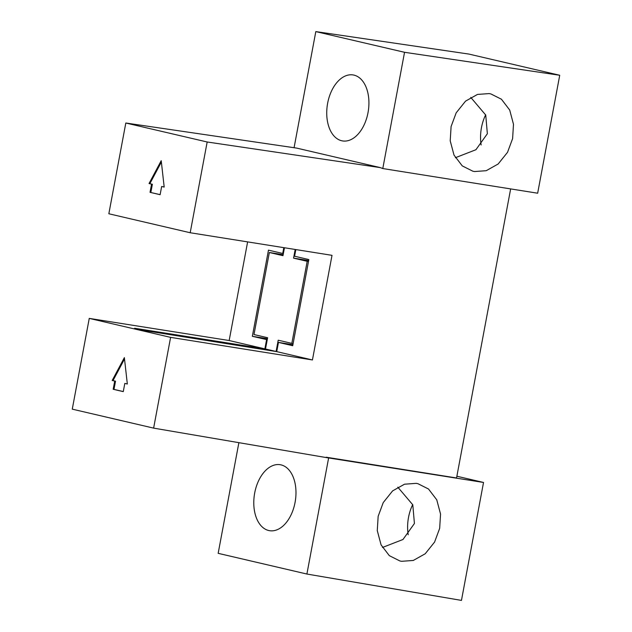<?xml version="1.0" encoding="UTF-8"?>
<svg xmlns="http://www.w3.org/2000/svg" width="632" height="632" viewBox="0 0 632 632"><rect width="100%" height="100%" fill="white"/><g stroke="black" fill="none" stroke-linecap="round" stroke-linejoin="round"><path stroke-width="0.95" d="M268.742 530.524A33.409 20.698 99 0 1 254.562 493.718A33.409 20.698 99 0 1 280.126 464.702A33.409 20.698 99 0 1 281.027 464.876A33.409 20.698 -81 0 1 295.199 501.674A33.409 20.698 -81 0 1 269.643 530.698A33.409 20.698 -81 0 1 268.742 530.524M456.873 476.236L483.527 482.453L326.072 457.544L153.623 428.125L72.269 409.149L89.254 318.394L170.608 337.37L153.623 428.125M328.656 457.789L306.899 574.038L461.455 600.4L483.527 482.453M238.88 442.669L218.166 553.332L306.899 574.038M112.188 380.472L114.716 381.064L113.175 389.273L123.272 391.627L124.804 383.419L127.332 384.003L124.37 357.625L112.188 380.472L113.002 380.606L124.52 358.984M123.28 391.563L113.989 389.399L115.522 381.191L113.002 380.606M113.175 389.273L113.989 389.399M124.804 383.419L127.324 383.948M114.716 381.064L115.522 381.191M292.908 344.693L278.459 342.394L276.729 351.629L144.681 330.599L134.608 328.245L264.871 348.864L229.163 340.53L89.254 318.394M276.729 351.629L312.437 359.956L170.608 337.37M267.241 339.732L252.342 336.303L268.466 250.146L282.725 253.472L283.815 247.657M252.342 336.303L267.431 338.697M247.625 241.89L229.163 340.53M266.601 339.629L264.871 348.864M125.815 123.011L296.637 148.093L380.33 167.614L207.17 141.987L125.815 123.011L108.838 213.766L190.192 232.742L207.17 141.987M326.136 457.205L456.549 477.974L510.648 188.905M380.33 167.614L382.787 168.547L404.543 52.298L559.731 75.263L468.904 54.076L315.81 31.6L404.543 52.298M559.731 75.263L537.658 193.21L382.787 168.547M412.696 504.597A33.409 20.698 -81 0 0 408.201 534.751M481.142 144.989A33.409 20.698 99 0 1 485.645 114.834M397.812 487.169L412.799 504.818L414.418 523.501L402.971 539.499L382.455 547.47M401.62 561.303L413.288 560.458L425.21 553.766L434.587 542.066L439.667 528.368L440.551 514.061L436.752 499.801L428.496 489.002L417.934 483.693L416.204 483.354L404.535 484.199L392.606 490.89L383.237 502.59L378.157 516.289L377.272 530.604L381.072 544.863L389.32 555.654L399.89 560.963L401.62 561.303M312.437 359.956L332.013 255.336L190.192 232.742M295.831 249.569L294.583 256.237L308.843 259.562L292.719 345.72L278.459 342.394M283.365 253.574L282.725 253.472M161.658 186.487L164.186 187.072L161.223 160.686L149.041 183.541L151.569 184.125L150.029 192.333L160.125 194.688L161.658 186.487L164.178 187.009M294.077 147.714L315.81 31.6M353.967 75.113A33.409 20.698 -81 0 0 353.067 74.931A33.409 20.698 -81 0 0 327.51 103.956A33.409 20.698 -81 0 0 341.683 140.754A33.409 20.698 99 0 0 342.584 140.936A33.409 20.698 99 0 0 368.148 111.911A33.409 20.698 99 0 0 353.967 75.113M474.561 171.541L472.831 171.201L462.269 165.892L454.013 155.093L450.213 140.833L451.098 126.526L456.178 112.828L465.555 101.128L477.484 94.429L489.152 93.583L490.882 93.931L501.445 99.232L509.7 110.031L513.492 124.291L512.607 138.606L507.536 152.304L498.158 163.996L486.229 170.695L474.561 171.541M455.396 157.708L475.92 149.729L487.359 133.731L485.739 115.056L470.761 97.399M150.029 192.333L160.133 194.632M151.569 184.125L152.375 184.26L150.843 192.46M149.041 183.541L152.375 184.26M161.373 162.053L149.855 183.667M136.852 328.648L145.684 330.71L276.097 351.479L265.503 349.006L136.828 328.766M276.097 351.479L278.206 340.198L291.834 343.373L307.192 261.316L293.564 258.14L295.191 249.466M284.455 247.76L282.97 255.668L269.343 252.492L253.985 334.549L267.613 337.725L265.503 349.006M293.114 343.579L291.834 343.373M308.471 261.522L307.192 261.316M308.653 260.542L293.564 258.14M283.16 254.68L269.343 252.492"/></g></svg>

